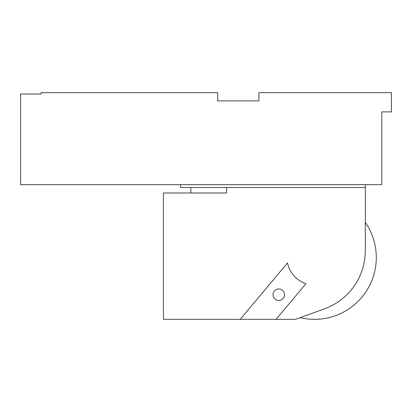 <?xml version="1.0" encoding="UTF-8"?>
<svg xmlns="http://www.w3.org/2000/svg" width="412" height="412" viewBox="0 0 412 412"><rect width="100%" height="100%" fill="white"/><g stroke="black" fill="none" stroke-linecap="round" stroke-linejoin="round"><path stroke-width="0.62" d="M180.595 184.669L180.595 187.501L365.305 187.501L365.305 250.676A61.8 61.8 0 0 1 324.646 308.748L295.538 319.341L240.186 319.341L287.55 262.892A27.465 27.465 0 0 0 305.982 283.657L276.04 319.341M365.305 184.669L365.305 187.501M190.895 187.501L190.895 192.996M240.186 319.341L163.425 319.341L163.425 192.996L226.6 192.996L226.6 187.501M300.163 317.657A61.8 61.8 0 0 0 365.305 222.367M273.738 291.948A5.753 5.753 0 0 0 276.03 299.751A5.753 5.753 0 0 0 283.832 297.464A5.753 5.753 0 0 0 281.545 289.657A5.753 5.753 0 0 0 273.738 291.948M258.875 92.659L391.4 92.659L391.4 111.884L381.785 111.884L381.785 184.669L20.6 184.669L20.6 94.029L41.2 94.029L41.2 92.659L217.675 92.659L217.675 100.899L258.875 100.899L258.875 92.659M381.785 124.244L381.785 111.884"/></g></svg>
